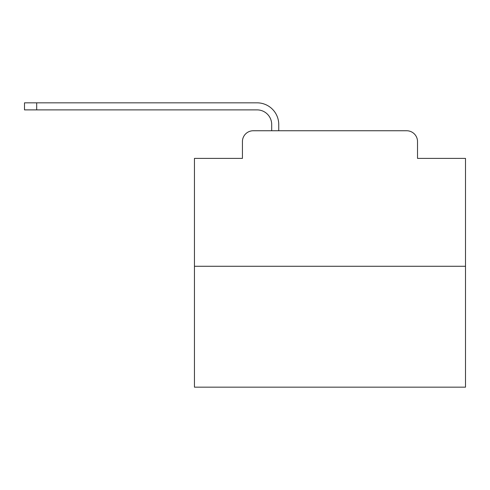 <?xml version="1.0" encoding="UTF-8"?>
<svg xmlns="http://www.w3.org/2000/svg" width="490" height="490" viewBox="0 0 490 490"><rect width="100%" height="100%" fill="white"/><g stroke="black" fill="none" stroke-linecap="round" stroke-linejoin="round"><path stroke-width="0.73" d="M242.428 141.592L242.428 158.399L242.428 141.592A10.841 10.841 0 0 1 253.269 130.75L271.699 130.75L271.699 124.515A14.639 14.639 0 0 0 257.06 109.883L24.5 109.883L24.5 102.833L257.06 102.833A21.683 21.683 0 0 1 278.749 124.515L278.749 130.75L287.691 130.75M465.5 266.278L194.45 266.278L194.45 387.167L465.5 387.167L465.5 158.399L417.523 158.399L417.523 141.592A10.841 10.841 0 0 0 406.682 130.75L253.269 130.75M194.45 266.278L194.45 158.399L242.428 158.399M372.259 130.75L406.682 130.75M417.523 158.399L417.523 141.592M271.699 124.515A14.639 14.639 0 0 0 257.06 109.883A14.639 14.639 0 0 1 271.699 124.515A14.639 14.639 0 0 0 257.06 109.883A14.639 14.639 0 0 1 271.699 124.515A14.639 14.639 0 0 0 257.06 109.883A14.639 14.639 0 0 1 271.699 124.515A14.639 14.639 0 0 0 257.06 109.883A14.639 14.639 0 0 1 271.699 124.515A14.639 14.639 0 0 0 257.06 109.883A14.639 14.639 0 0 1 271.699 124.515A14.639 14.639 0 0 0 257.06 109.883A14.639 14.639 0 0 1 271.699 124.515A14.639 14.639 0 0 0 257.06 109.883A14.639 14.639 0 0 1 271.699 124.515A14.639 14.639 0 0 0 257.06 109.883A14.639 14.639 0 0 1 271.699 124.515A14.639 14.639 0 0 0 257.06 109.883A14.639 14.639 0 0 1 271.699 124.515A14.639 14.639 0 0 0 257.06 109.883A14.639 14.639 0 0 1 271.699 124.515A14.639 14.639 0 0 0 257.06 109.883A14.639 14.639 0 0 1 271.699 124.515A14.639 14.639 0 0 0 257.06 109.883A14.639 14.639 0 0 1 271.699 124.515A14.639 14.639 0 0 0 257.06 109.883A14.639 14.639 0 0 1 271.699 124.515A14.639 14.639 0 0 0 257.06 109.883A14.639 14.639 0 0 1 271.699 124.515A14.639 14.639 0 0 0 257.06 109.883A14.639 14.639 0 0 1 271.699 124.515A14.639 14.639 0 0 0 257.06 109.883A14.639 14.639 0 0 1 271.699 124.515A14.639 14.639 0 0 0 257.06 109.883A14.639 14.639 0 0 1 271.699 124.515A14.639 14.639 0 0 0 257.06 109.883A14.639 14.639 0 0 1 271.699 124.515A14.639 14.639 0 0 0 257.06 109.883M36.695 109.883L36.695 102.833L257.06 102.833"/></g></svg>
